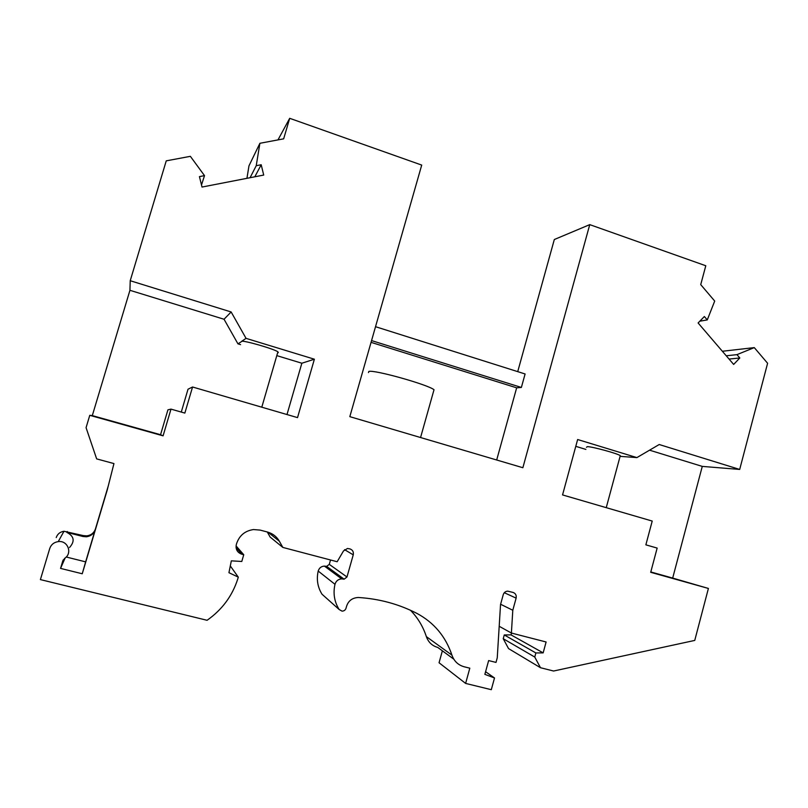 <?xml version="1.0" encoding="UTF-8"?>
<svg xmlns="http://www.w3.org/2000/svg" width="808" height="808" viewBox="0 0 808 808"><rect width="100%" height="100%" fill="white"/><g stroke="black" fill="none" stroke-linecap="round" stroke-linejoin="round"><path stroke-width="1.21" d="M511.525 633.078L511.03 634.886L504.263 634.947L503.233 638.714L508.545 648.592L540.481 667.721L553.581 671.024L694.749 640.421L708.404 588.446L650.703 572.306L657.156 548.077L645.865 544.845L652.218 521.069L562.55 494.92L577.639 439.522L636.896 457.601L659.207 444.521L739.694 469.438L767.6 363.267L754.288 347.612L736.957 354.641L726.23 355.783M181.275 412.06L188.022 389.214L192.556 387.002L184.85 413.09L170.993 409.121L163.085 435.835L89.769 415.322L92.304 415.605L129.936 290.304L130.219 280.719L166.246 160.853L190.365 156.328L204.515 175.639L199.435 176.609L202.02 187.052L263.711 175.063L261.196 164.751L256.237 165.701L259.893 143.289L283.659 138.835L289.698 118.311L421.715 165.084L349.824 416.655L522.867 467.721L589.749 224.634L705.788 265.751L700.728 284.628L714.706 301.061L707.263 319.918L704.364 316.524L698.102 322.968L733.654 364.428L739.815 357.984L736.957 354.641M130.219 280.719L231.149 311.969L246.046 338.36L314.383 359.207L301.849 363.226L286.991 414.544M192.556 387.002L297.526 417.615L314.383 359.207M69.528 547.501C75.104 541.249 74.195 536.199 66.791 532.371L82.992 536.502L83.325 535.603L63.983 531.27L58.237 541.612C67.68 540.148 72.76 553.106 64.781 558.247L62.741 561.065L60.55 568.398L82.244 573.771L107.242 489.991L113.948 463.58L96.657 458.894L86.062 427.664L89.769 415.322M58.237 541.612C53.974 542.279 51.146 544.582 49.742 548.501L40.4 579.599L207.08 620.291C222.028 609.777 232.239 596.041 237.724 579.073L238.289 577.144L230.3 565.923M267.296 531.997L270.114 537.037L282.83 547.42L279.366 541.229C276.679 536.593 272.73 533.533 267.529 532.058L260.156 530.099L253.54 529.553C245.066 530.775 239.421 535.441 236.613 543.542L236.33 544.511C235.441 549.309 237.269 552.541 241.814 554.227L243.743 554.722L241.794 561.469L231.33 560.843L228.937 572.69L238.289 577.144M282.83 547.42L337.158 561.732L343.501 550.935L347.48 548.481L349.975 548.915C352.692 549.935 353.773 551.915 353.248 554.844L346.975 576.983L329.28 564.358L326.654 566.378L344.137 579.185L346.975 576.983M343.4 579.094L325.978 566.287L324.402 566.095L341.693 578.881L344.137 579.185M341.693 578.881C338.259 579.144 336.027 580.952 334.977 584.305C332.967 593.395 334.34 601.788 339.118 609.474L342.057 611.141C344.248 611.04 345.622 609.899 346.157 607.727C347.723 601.324 351.712 597.92 358.136 597.496L358.59 597.506C379.487 598.839 398.94 604.152 416.968 613.423C434.027 622.604 445.673 636.502 451.924 655.116C454.086 661.207 458.176 665.105 464.216 666.792L469.812 668.176L465.62 683.416L491.304 689.689L494.506 677.973L485.588 671.711M500.617 604.253L512.797 610.262L516.12 598.132C516.615 595.304 515.595 593.405 513.08 592.436L507.727 591.153C505.495 591.284 503.99 592.466 503.233 594.708L500.536 604.515L497.253 657.823L496.001 662.409L488.638 660.57L484.861 674.357L494.506 677.973M512.797 610.262L511.393 633.038L546.107 641.986L543.158 652.874L535.876 652.955L534.765 657.055L503.233 638.714M540.481 667.721L534.765 657.055M442.37 650.804L439.057 662.762L465.62 683.416M451.924 655.116L426.361 636.623C428.361 642.249 432.159 645.845 437.744 647.43L453.803 659.177M426.361 636.623C423.069 626.543 417.776 617.766 410.484 610.282M324.402 566.095C321.231 566.327 319.17 567.984 318.201 571.064C316.342 579.417 317.615 587.143 322.018 594.223L323.362 595.415M325.978 566.287L326.654 566.378M330.522 559.984L329.28 564.358M63.983 531.27C60.095 531.876 57.509 533.977 56.227 537.562M83.325 535.603L86.729 535.876C91.102 535.27 94.011 532.947 95.445 528.917L85.638 561.863L66.216 557.005M108.262 485.951L95.445 528.917M246.935 178.326L248.975 165.842L259.893 143.289M589.749 224.634L554.318 239.522L517.726 371.64M170.993 409.121L167.923 409.828L160.55 434.714L163.085 435.835M129.936 290.304L224.038 319.251L231.149 311.969M204.515 175.639L201.505 184.982M277.972 139.905L289.698 118.311M250.076 177.709L256.237 165.701M261.196 164.751L254.813 176.79M699.819 321.2L707.263 319.918M368.499 372.569L368.812 371.448C373.912 369.468 427.947 384.618 434.017 389.729L420.564 437.532M82.244 573.771L85.638 561.863M60.55 568.398L65.135 557.985M371.064 342.35L516.655 387.83L496.688 459.994M371.559 340.582L521.372 387.446L516.655 387.83M375.528 326.695L525.099 373.973L521.372 387.446M243.743 554.722L236.057 545.885M82.992 536.502L86.416 536.785C90.829 536.169 93.758 533.825 95.213 529.765M499.192 626.281L511.393 633.038M92.304 415.605L160.55 434.714M543.158 652.874L511.03 634.886M535.876 652.955L504.263 634.947M277.649 352.712L278.326 352.621L277.901 351.834C274.003 348.844 242.41 339.794 241.511 341.42L246.046 338.36M708.404 588.446L672.68 578.084L702.273 466.398L739.694 469.438M620.09 456.348L636.896 457.601M575.781 446.339L585.881 449.41M620.11 456.298L620.281 455.651C617.696 453.561 592.88 446.763 587.416 446.632L586.467 447.268M650.793 571.953L672.68 578.084M649.561 450.177L702.273 466.398M722.362 351.268L754.288 347.612M739.815 357.984L729.048 359.065M224.038 319.251L237.946 343.834L240.572 344.632M277.397 355.803L301.849 363.226M237.946 343.834L241.451 341.653M67.256 531.502L66.791 532.371M62.741 561.065L63.287 559.843M241.814 554.227L236.047 547.511M279.366 541.229L267.993 532.189M339.118 609.474L322.018 594.223M334.977 584.305L318.201 571.064M353.248 554.844L344.561 549.662M516.12 598.132L504.303 592.719M86.729 535.876L86.416 536.785M277.901 351.834L261.792 407.202M620.281 455.651L606.242 507.666"/></g></svg>

